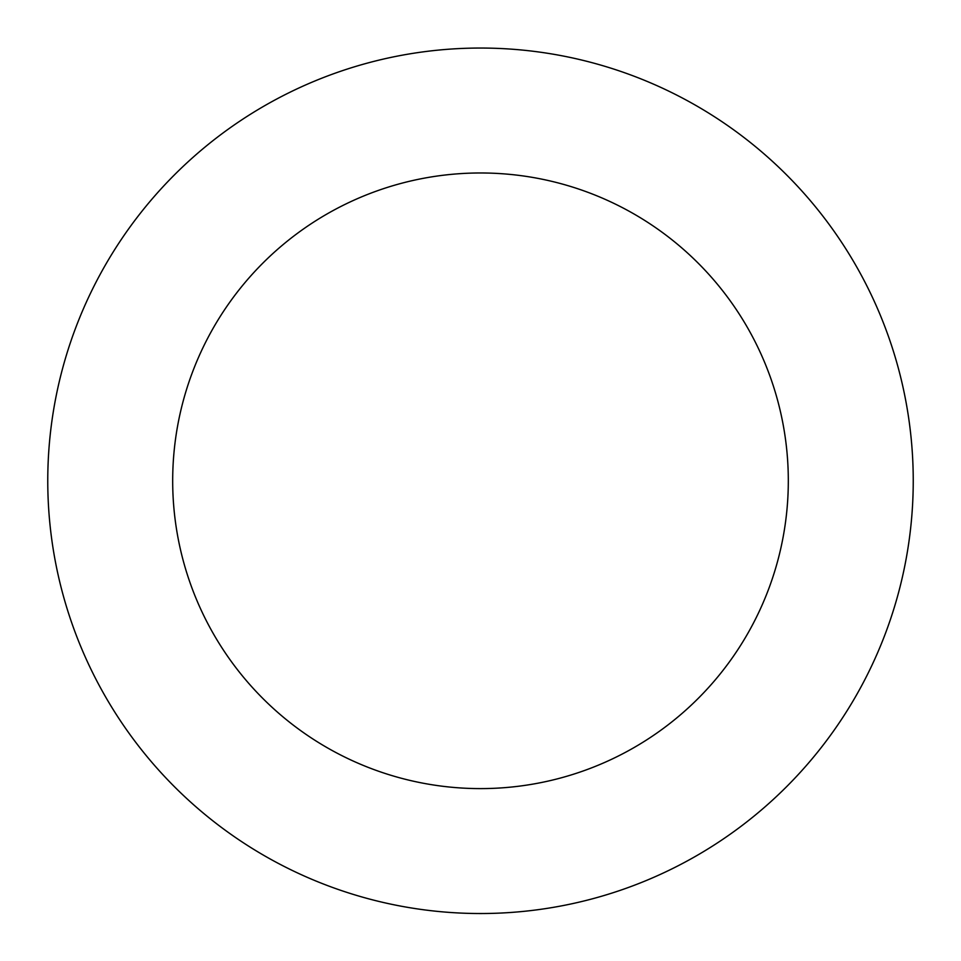 <?xml version="1.0" encoding="UTF-8"?>
<svg xmlns="http://www.w3.org/2000/svg" width="961" height="961" viewBox="0 0 961 961"><rect width="100%" height="100%" fill="white"/><g stroke="black" fill="none" stroke-linecap="round" stroke-linejoin="round"><path stroke-width="1.44" d="M62.573 593.033A432.738 432.738 0 0 0 786.663 786.615A432.738 432.738 0 0 0 592.264 62.729A432.738 432.738 0 0 0 62.573 593.033M183.215 560.623A307.82 307.82 0 0 0 698.287 698.323A307.82 307.82 0 0 0 559.999 183.419A307.82 307.82 0 0 0 183.215 560.623"/></g></svg>
